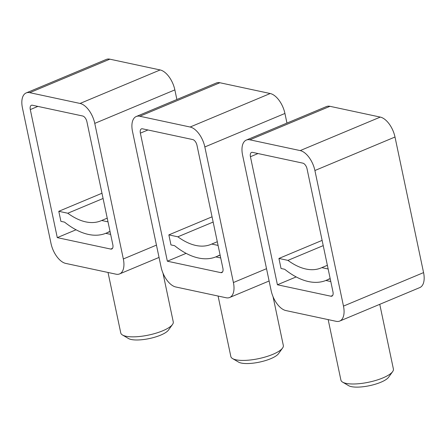 <?xml version="1.0" encoding="UTF-8"?>
<svg xmlns="http://www.w3.org/2000/svg" width="446" height="446" viewBox="0 0 446 446"><rect width="100%" height="100%" fill="white"/><g stroke="black" fill="none" stroke-linecap="round" stroke-linejoin="round"><path stroke-width="0.67" d="M32.385 105.228L82.7 116.005A5.363 2.81 -112.7 0 1 86.903 121.697L112.827 244.726A5.363 2.81 -112.7 0 1 111.756 249.002A5.363 2.81 -112.7 0 1 110.742 249.074L57.283 237.629L30.295 109.577A5.363 2.81 -112.7 0 1 31.371 105.301A5.363 2.81 -112.7 0 1 32.385 105.228M162.991 273.169L173.26 321.884A26.821 7.816 168.1 0 1 172.502 324.476L168.465 330.085A21.458 6.25 168.1 0 1 160.649 335.136A21.458 6.25 168.1 0 1 128.465 338.514L122.505 335.013A26.821 7.816 168.1 0 1 120.766 332.95L108.021 272.467M172.502 324.476A26.821 7.816 168.1 0 1 162.734 330.787A26.821 7.816 168.1 0 1 122.505 335.013M26.197 92.93L106.287 59.429A18.777 9.84 -112.7 0 1 109.828 59.173L160.147 69.95L80.057 103.45L29.737 92.673A18.777 9.84 -112.7 0 0 26.197 92.93A18.777 9.84 -112.7 0 0 22.434 107.893L51.006 243.477A18.777 9.84 -112.7 0 0 65.718 263.408L116.032 274.184A18.777 9.84 -112.7 0 0 119.573 273.928A18.777 9.84 -112.7 0 0 123.336 258.964L94.764 123.38A18.777 9.84 -112.7 0 0 80.057 103.45M176.884 99.508L174.854 89.886A18.777 9.84 -112.7 0 0 160.147 69.95M105.724 233.342L110.653 234.395M76.037 229.779L57.283 237.629M101.978 193.241L58.783 211.309L60.901 221.35L64.553 222.13A93.877 49.194 -112.7 0 0 106.137 233.169A93.877 49.194 -112.7 0 0 109.136 231.68L110.123 231.892M108.01 221.852L101.66 220.491L107.23 218.161M103.082 198.476L67.792 213.238A80.47 42.164 -112.7 0 0 100.963 220.798A80.47 42.164 -112.7 0 0 101.66 220.491M58.783 211.309L67.792 213.238M142.452 128.799L192.767 139.576A5.363 2.81 -112.7 0 1 196.97 145.268L222.9 268.297A5.363 2.81 -112.7 0 1 221.824 272.573A5.363 2.81 -112.7 0 1 220.815 272.645L167.35 261.2L140.367 133.148A5.363 2.81 -112.7 0 1 141.438 128.872A5.363 2.81 -112.7 0 1 142.452 128.799M273.063 296.741L283.327 345.455A26.821 7.816 168.1 0 1 282.574 348.047L278.533 353.656A21.458 6.25 168.1 0 1 270.722 358.701A21.458 6.25 168.1 0 1 238.532 362.085L232.572 358.584A26.821 7.816 168.1 0 1 230.838 356.521L218.088 296.038M282.574 348.047A26.821 7.816 168.1 0 1 272.807 354.358A26.821 7.816 168.1 0 1 232.572 358.584M136.264 116.501L216.355 83.001A18.777 9.84 -112.7 0 1 219.895 82.744L270.215 93.521L190.124 127.021L139.804 116.244A18.777 9.84 -112.7 0 0 136.264 116.501A18.777 9.84 -112.7 0 0 132.501 131.464L161.073 267.048A18.777 9.84 -112.7 0 0 175.785 286.979L226.105 297.755A18.777 9.84 -112.7 0 0 229.645 297.499A18.777 9.84 -112.7 0 0 233.409 282.535L204.837 146.951A18.777 9.84 -112.7 0 0 190.124 127.021M286.951 123.079L284.927 113.457A18.777 9.84 -112.7 0 0 270.215 93.521M215.792 256.907L220.72 257.966M186.105 253.35L167.35 261.2M212.051 216.812L168.85 234.88L170.969 244.921L174.62 245.701A93.877 49.194 -112.7 0 0 216.204 256.74A93.877 49.194 -112.7 0 0 219.203 255.251L220.196 255.463M218.077 245.417L211.733 244.062L217.302 241.732M213.155 222.047L177.859 236.809A80.47 42.164 -112.7 0 0 211.03 244.369A80.47 42.164 -112.7 0 0 211.733 244.062M168.85 234.88L177.859 236.809M252.52 152.37L302.84 163.147A5.363 2.81 -112.7 0 1 307.043 168.839L332.967 291.868A5.363 2.81 -112.7 0 1 331.891 296.144A5.363 2.81 -112.7 0 1 330.882 296.216L277.418 284.771L250.435 156.719A5.363 2.81 -112.7 0 1 251.511 152.443A5.363 2.81 -112.7 0 1 252.52 152.37M379.763 304.323L393.4 369.026A26.821 7.816 168.1 0 1 392.642 371.618L388.6 377.227A21.458 6.25 168.1 0 1 380.789 382.272A21.458 6.25 168.1 0 1 348.605 385.656L342.645 382.155A26.821 7.816 168.1 0 1 340.906 380.092L328.161 319.609M392.642 371.618A26.821 7.816 168.1 0 1 382.874 377.924A26.821 7.816 168.1 0 1 342.645 382.155M246.337 140.072L326.427 106.572A18.777 9.84 -112.7 0 1 329.968 106.315L380.282 117.092L300.191 150.592L249.877 139.815A18.777 9.84 -112.7 0 0 246.337 140.072A18.777 9.84 -112.7 0 0 242.574 155.035L271.146 290.619A18.777 9.84 -112.7 0 0 285.853 310.55L336.173 321.326A18.777 9.84 -112.7 0 0 339.713 321.07A18.777 9.84 -112.7 0 0 343.476 306.107L314.904 170.523A18.777 9.84 -112.7 0 0 300.191 150.592M339.713 321.07L419.803 287.575A18.777 9.84 -112.7 0 0 423.566 272.606L394.994 137.022A18.777 9.84 -112.7 0 0 380.282 117.092M325.864 280.478L330.793 281.538M296.177 276.921L277.418 284.771M322.118 240.383L278.923 258.451L281.036 268.492L284.687 269.272A93.877 49.194 -112.7 0 0 326.277 280.311A93.877 49.194 -112.7 0 0 329.276 278.822L330.263 279.034M328.144 268.988L321.8 267.633L327.37 265.303M323.222 245.618L287.932 260.38A80.47 42.164 -112.7 0 0 321.103 267.94A80.47 42.164 -112.7 0 0 321.8 267.633M278.923 258.451L287.932 260.38M37.877 106.404L30.295 109.577M109.828 59.173L29.737 92.673M174.854 89.886L94.764 123.38M156.451 245.116L123.336 258.964M112.515 248.333L110.742 249.074M147.949 129.976L140.367 133.148M219.895 82.744L139.804 116.244M284.927 113.457L204.837 146.951M266.524 268.687L233.409 282.535M222.587 271.904L220.815 272.645M258.017 153.547L250.435 156.719M329.968 106.315L249.877 139.815M394.994 137.022L314.904 170.523M423.566 272.606L343.476 306.107M332.655 295.475L330.882 296.216M159.049 257.42L119.573 273.928M109.51 231.758L106.137 233.169M269.116 280.991L229.645 297.499M219.577 255.329L216.204 256.74M329.65 278.901L326.277 280.311"/></g></svg>
